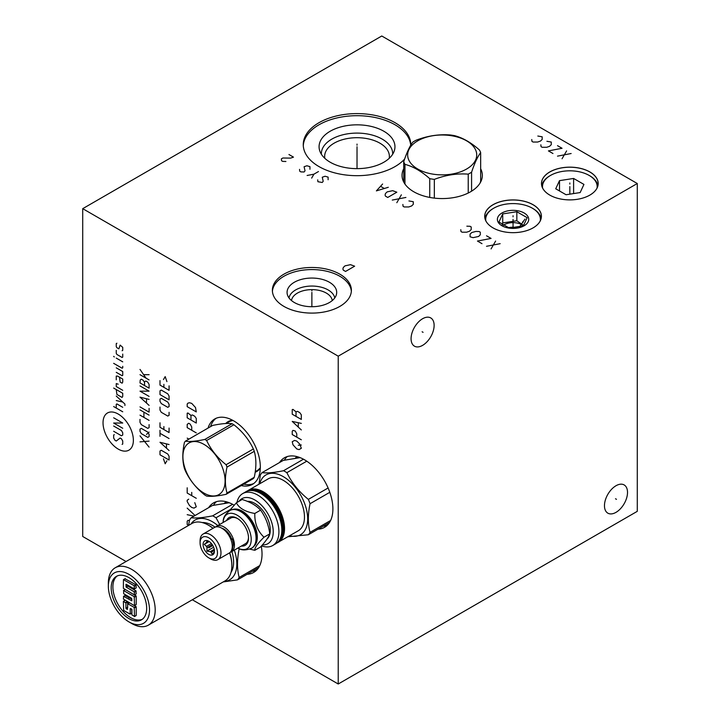 <?xml version="1.0" encoding="UTF-8"?>
<svg xmlns="http://www.w3.org/2000/svg" width="720" height="720" viewBox="0 0 720 720"><rect width="100%" height="100%" fill="white"/><g stroke="black" fill="none" stroke-linecap="round" stroke-linejoin="round"><path stroke-width="1.08" d="M192.321 599.76L338.229 684L637.281 511.335L637.281 183.519L381.771 36L82.719 208.665L82.719 536.481L126.072 561.519M338.229 684L338.229 356.175L637.281 183.519M434.124 325.395A16.299 9.414 -60 0 1 427.014 341.802A16.299 9.414 -60 0 1 414.45 346.167A16.299 9.414 -60 0 1 411.075 338.706A16.299 9.414 -60 0 1 418.185 322.299A16.299 9.414 -60 0 1 430.749 317.934A16.299 9.414 -60 0 1 434.124 325.395M627.516 492.39A16.299 9.414 -60 0 1 620.406 508.797A16.299 9.414 -60 0 1 607.842 513.162A16.299 9.414 -60 0 1 604.467 505.701A16.299 9.414 -60 0 1 611.586 489.294A16.299 9.414 -60 0 1 624.141 484.929A16.299 9.414 -60 0 1 627.516 492.39M82.719 208.665L338.229 356.175M279.522 462.546A40.149 23.184 60 0 1 284.427 457.785A40.149 23.184 60 0 1 315.36 468.54A40.149 23.184 60 0 1 332.892 508.941A40.149 23.184 60 0 1 324.576 527.319A40.149 23.184 60 0 1 317.997 529.182M261.279 546.174A40.149 23.184 60 0 1 262.026 554.049A40.149 23.184 60 0 1 253.71 572.436A40.149 23.184 60 0 1 247.131 574.29M208.656 507.654A40.149 23.184 60 0 1 213.561 502.893A40.149 23.184 60 0 1 234.099 505.152M208.062 428.076A37.737 21.789 60 0 1 214.767 418.959A37.737 21.789 60 0 1 243.846 429.066A37.737 21.789 60 0 1 260.325 467.046A37.737 21.789 60 0 1 252.504 484.326A37.737 21.789 60 0 1 241.263 485.577M589.878 171.945A28.35 16.362 180 0 1 589.878 195.093A28.35 16.362 180 0 1 549.783 195.093L549.783 195.093A28.35 16.362 180 0 1 549.792 171.945A28.35 16.362 180 0 1 589.878 171.945M533.097 204.723A28.35 16.362 180 0 1 533.097 227.871A28.35 16.362 180 0 1 493.011 227.871L493.011 227.871A28.35 16.362 180 0 1 493.011 204.723A28.35 16.362 180 0 1 533.097 204.723M339.813 274.158A39.51 22.806 180 0 1 351.387 290.286A39.51 22.806 180 0 1 326.997 311.364A39.51 22.806 180 0 1 283.941 306.414A39.51 22.806 180 0 1 272.376 290.286A39.51 22.806 180 0 1 296.757 269.217A39.51 22.806 180 0 1 339.813 274.158M480.663 168.759A40.149 23.184 180 0 1 482.337 175.392A40.149 23.184 180 0 1 457.551 196.803A40.149 23.184 180 0 1 413.802 191.781A40.149 23.184 180 0 1 402.039 175.392A40.149 23.184 180 0 1 403.713 168.759M404.622 159.057A53.757 31.041 180 0 1 319.005 166.59A53.757 31.041 180 0 1 303.255 144.639A53.757 31.041 180 0 1 336.447 115.965A53.757 31.041 180 0 1 395.037 122.688A53.757 31.041 180 0 1 410.778 144.639A53.757 31.041 180 0 1 410.769 145.161M549.801 195.093A28.305 16.344 0 0 1 541.521 183.546A28.305 16.344 0 0 1 558.999 168.453A28.305 16.344 0 0 1 589.842 171.999A28.305 16.344 180 0 1 598.14 183.546A28.305 16.344 180 0 1 589.86 195.093M297.513 456.75A34.569 19.962 -120 0 0 296.379 457.317A34.569 19.962 -120 0 0 295.47 457.902M327.015 525.519A40.149 23.184 60 0 1 323.217 526.167M287.208 456.57A40.149 23.184 -120 0 0 284.391 460.107M216.054 418.311A37.737 21.789 -120 0 0 210.564 426.627M253.71 483.534A37.737 21.789 60 0 1 243.756 484.128M226.656 501.858A34.569 19.962 -120 0 0 225.522 502.434A34.569 19.962 -120 0 0 224.613 503.019M256.149 570.627A40.149 23.184 60 0 1 252.36 571.275M216.342 501.678A40.149 23.184 -120 0 0 213.525 505.215M533.079 227.88A28.305 16.344 180 0 0 541.359 216.333A28.305 16.344 180 0 0 533.07 204.777A28.305 16.344 0 0 0 502.218 201.231A28.305 16.344 0 0 0 484.749 216.333A28.305 16.344 0 0 0 493.02 227.88M324.837 158.337A32.364 18.684 0 0 1 324.657 156.384A32.364 18.684 0 0 1 344.637 139.122A32.364 18.684 0 0 1 379.899 143.172A32.364 18.684 180 0 1 389.376 156.384A32.364 18.684 180 0 1 389.205 158.337M392.67 154.233A35.658 20.592 180 0 0 382.239 139.131A35.658 20.592 0 0 0 342.936 134.775A35.658 20.592 0 0 0 321.372 154.233M383.85 131.247A37.944 21.906 180 0 1 394.272 150.885A37.944 21.906 180 0 1 368.136 167.679A37.944 21.906 180 0 1 330.192 162.225A37.944 21.906 0 0 1 319.761 150.885A37.944 21.906 0 0 1 339.228 127.386A37.944 21.906 0 0 1 383.85 131.247M410.715 145.251A53.757 31.041 180 0 0 395.037 124.785A53.757 31.041 0 0 0 337.284 117.864A53.757 31.041 0 0 0 303.291 145.683M332.262 300.555A20.439 11.799 180 0 0 326.331 293.085A20.439 11.799 0 0 0 304.767 290.367A20.439 11.799 0 0 0 291.501 300.555M289.008 297.936A23.004 13.284 0 0 1 304.209 286.812A23.004 13.284 0 0 1 328.149 289.944A23.004 13.284 180 0 1 334.755 297.936M329.427 282.258A24.813 14.328 0 0 0 300.681 279.603A24.813 14.328 0 0 0 287.352 294.543A24.813 14.328 0 0 0 294.336 302.517A24.813 14.328 180 0 0 319.617 306A24.813 14.328 180 0 0 336.411 294.543A24.813 14.328 180 0 0 329.427 282.258M351.342 291.339A39.51 22.806 180 0 0 339.813 276.255A39.51 22.806 0 0 0 297.603 271.116A39.51 22.806 0 0 0 272.412 291.339M249.723 549.108L254.799 550.305L260.568 546.975C265.536 541.512 268.605 537.147 269.784 533.871C268.605 524.862 265.536 516.951 260.568 510.129C256.32 505.485 250.182 501.939 242.145 499.491L236.376 502.821L229.23 510.903M254.799 550.305C254.556 547.848 257.625 543.483 264.006 537.201C257.625 531.198 254.556 523.287 254.799 513.459C245.34 511.83 239.202 508.284 236.376 502.821M254.151 546.039A21.321 12.312 -120 0 0 257.31 537.201A21.321 12.312 60 0 0 248.868 516.699A21.321 12.312 60 0 0 233.001 509.409M241.173 511.524A21.321 12.312 60 0 1 241.326 511.614A21.321 12.312 60 0 1 256.401 537.723L256.401 538.083A21.762 12.564 -120 0 0 241.02 511.434A21.762 12.564 -120 0 0 230.139 510.354A21.762 12.564 -120 0 0 229.968 510.453M251.73 548.145A21.762 12.564 -120 0 0 251.901 548.046A21.762 12.564 -120 0 0 256.401 538.083M237.888 548.073A19.89 11.484 -120 0 0 238.788 548.496A19.89 11.484 -120 0 0 251.217 539.55A19.89 11.484 -120 0 0 237.969 515.691A19.89 11.484 -120 0 0 223.191 521.487A19.89 11.484 -120 0 0 223.11 522.477M241.398 546.048A16.056 9.27 -120 0 0 248.508 537.984A16.056 9.27 -120 0 0 237.159 518.319A16.056 9.27 -120 0 0 226.62 520.452M248.499 537.444A14.778 8.532 60 0 1 245.448 543.699L231.372 551.835A14.778 8.532 60 0 1 230.211 552.321M215.595 527.004A14.778 8.532 60 0 1 216.594 526.239A14.778 8.532 60 0 1 227.979 530.199A14.778 8.532 60 0 1 234.432 545.067A14.778 8.532 60 0 1 231.372 551.835M216.594 526.239L230.679 518.112A14.778 8.532 60 0 1 237.618 518.598M231.579 538.821A12.123 7.002 -120 0 0 221.796 528.201M230.76 539.19L232.308 538.857L233.46 544.257L232.173 550.089L230.832 551.601M230.958 539.703L232.308 538.857M203.139 534.015L214.434 527.49A14.778 8.532 60 0 1 225.828 531.441A14.778 8.532 60 0 1 232.272 546.318A14.778 8.532 60 0 1 229.212 553.077L217.917 559.602A14.778 8.532 60 0 1 210.528 558.873L208.764 557.856A12.285 7.092 60 0 1 200.079 542.808L200.079 540.774A14.778 8.532 60 0 1 203.139 534.015A14.778 8.532 60 0 1 214.524 537.966A14.778 8.532 60 0 1 220.977 552.834A14.778 8.532 60 0 1 217.917 559.602M200.079 542.808A12.285 7.092 60 0 1 208.764 537.795A12.285 7.092 60 0 1 217.458 552.834A12.285 7.092 60 0 1 208.764 557.856M203.085 544.545A8.028 4.635 -120 0 0 207.738 553.671A8.028 4.635 -120 0 0 214.074 553.221A8.028 4.635 -120 0 0 214.443 551.097A8.028 4.635 -120 0 0 206.739 540.531A8.028 4.635 -120 0 0 203.085 544.545M208.413 541.08L204.273 544.365L206.496 546.408A6.462 3.735 -120 0 0 207.009 547.722L206.892 551.124L210.177 551.664A6.462 3.735 -120 0 0 211.194 552.258L212.139 554.148L214.362 551.97A6.462 3.735 -120 0 0 214.398 551.943M211.428 543.564L206.496 546.408M204.273 544.365L209.187 541.521M214.416 550.395L211.194 552.258M214.254 549.315L210.177 551.664M212.265 544.68L207.009 547.722M206.496 542.187A6.462 3.735 60 0 1 207.009 541.458L207.999 540.882M207.342 540.657L207.009 541.458M206.892 551.124L213.624 547.236M266.796 539.316A21.762 12.564 -120 0 0 270.261 530.091A21.762 12.564 -120 0 0 247.356 501.363M262.404 544.896A25.974 14.994 -120 0 0 272.835 527.13A25.974 14.994 -120 0 0 254.871 499.995A25.974 14.994 -120 0 0 239.067 501.264M261.558 545.868A29.988 17.316 -120 0 0 272.709 545.535A29.988 17.316 -120 0 0 277.308 521.505A29.988 17.316 -120 0 0 257.715 495.072A29.988 17.316 -120 0 0 242.712 493.587A29.988 17.316 -120 0 0 236.97 502.479M276.903 542.979L298.26 530.784A29.988 17.316 -120 0 0 302.859 506.754A29.988 17.316 -120 0 0 283.266 480.321A29.988 17.316 60 0 0 268.263 478.836L248.337 490.347A29.988 17.316 -120 0 0 247.041 491.229L248.337 490.347A29.988 17.316 -120 0 1 263.331 491.832A29.988 17.316 -120 0 1 284.535 528.561A29.988 17.316 -120 0 1 278.325 542.295A29.988 17.316 -120 0 1 276.912 542.97M259.713 483.777A34.533 19.935 60 0 1 283.266 476.622A34.533 19.935 -120 0 1 307.458 515.034A34.533 19.935 -120 0 1 289.701 535.725M303.471 459.198L283.518 470.727A39.267 22.671 60 0 1 285.192 471.636A39.267 22.671 -120 0 1 286.875 472.662C291.798 482.868 298.953 491.769 308.358 499.383A39.267 22.671 -120 0 1 310.041 503.721C307.8 514.557 307.8 524.106 310.041 532.359A39.267 22.671 -120 0 1 308.358 534.753L287.892 536.769M283.518 470.727C274.113 472.653 266.949 473.301 262.035 472.644A39.267 22.671 60 0 0 260.352 475.038L258.975 484.209M329.472 522.558L308.358 534.753M306.765 461.187L286.875 472.662M300.105 457.632L283.239 460.404L262.035 472.644M328.113 487.98L308.358 499.383M329.805 492.309L310.041 503.721M330.615 520.479L310.041 532.359M269.784 533.871L264.006 537.201M260.568 510.129L254.799 513.459M229.248 502.74L212.373 505.512L191.178 517.752C196.137 518.382 203.301 517.734 212.652 515.835A39.267 22.671 60 0 1 214.335 516.744A39.267 22.671 -120 0 1 216.018 517.77L230.211 509.58M191.178 517.752A39.267 22.671 60 0 0 189.495 520.146L188.577 525.429M190.962 524.052A34.533 19.935 60 0 1 212.4 521.73A34.533 19.935 -120 0 1 217.8 525.546M232.614 504.306L212.652 515.835M223.2 581.931L237.492 579.861A39.267 22.671 -120 0 0 239.175 577.467C236.979 569.187 236.979 559.638 239.175 548.829A39.267 22.671 -120 0 0 239.112 548.64M219.69 524.457L216.018 517.77M224.091 581.418A34.533 19.935 -120 0 0 234.315 550.134M258.615 567.666L237.492 579.861M259.758 565.587L239.175 577.467M231.012 572.4A29.988 17.316 -120 0 0 231.894 551.529M215.082 527.175A29.988 17.316 -120 0 0 212.4 525.429A29.988 17.316 60 0 0 202.239 522.558M126.207 584.28L134.217 588.897L134.217 585.756L123.453 579.636L123.372 588.339L134.415 594.954L134.217 591.786L126.207 587.16L125.928 584.442M117.27 575.937A25.092 14.49 -120 0 0 114.48 596.277A25.092 14.49 -120 0 0 130.635 617.616A25.092 14.49 -120 0 0 142.299 619.299M131.886 599.193L125.073 595.584M136.197 604.503L134.496 605.484L134.217 596.664L123.651 590.571L123.651 593.721L131.598 598.311L131.886 600.831L123.651 596.403L123.372 599.058L134.415 605.673L136.197 604.503L136.197 596.178L134.532 594.882M131.913 612.945L130.212 613.926L130.212 608.553L131.661 609.057L131.94 614.925L134.496 616.401L134.217 607.392L127.737 603.747L127.368 609.471L125.928 608.31L125.928 602.928L123.372 601.452L123.651 610.47L130.131 614.115L131.913 612.945L131.913 609.39M136.197 615.42L134.496 616.401L136.197 615.42L136.197 606.897L134.532 605.601M127.611 601.839L127.656 607.482M136.197 593.784L134.496 594.765L136.197 593.784L135.918 590.796L127.908 586.179L126.207 587.16M127.629 585.099L127.908 586.179M136.197 587.754L134.496 588.735L136.197 587.754L135.918 584.766L125.073 578.835M128.934 577.62A25.092 14.49 -120 0 0 116.388 576.378A25.092 14.49 -120 0 0 112.536 596.484A25.092 14.49 -120 0 0 128.934 618.597A25.092 14.49 -120 0 0 141.48 619.839A25.092 14.49 -120 0 0 145.323 599.733A25.092 14.49 -120 0 0 128.934 577.62M108.351 586.224A29.106 16.803 -120 0 0 128.934 621.882A29.106 16.803 -120 0 0 149.517 609.993A29.106 16.803 60 0 0 128.934 574.344A29.106 16.803 60 0 0 108.351 586.224L108.351 582.948A33.12 19.125 60 0 1 115.209 567.783A33.12 19.125 60 0 1 140.733 576.657A33.12 19.125 60 0 1 155.196 609.993A33.12 19.125 -120 0 1 148.338 625.158L224.991 580.905A33.12 19.125 -120 0 0 231.849 565.74L231.849 565.083A32.319 18.657 60 0 0 229.725 552.744M128.934 621.882L131.769 623.52A33.12 19.125 -120 0 0 148.338 625.158M115.209 567.783L191.862 523.53A33.12 19.125 60 0 1 208.422 525.168A33.12 19.125 60 0 1 212.985 528.327M229.59 552.843A33.12 19.125 60 0 1 231.849 565.74M208.71 525.339A32.319 18.657 60 0 1 208.998 525.501A32.319 18.657 60 0 1 213.075 528.273M226.098 494.325L253.359 478.584A34.047 19.656 -120 0 0 254.277 477.279C256.41 467.397 256.41 458.748 254.277 451.332A34.047 19.656 -120 0 0 253.359 448.974C249.012 439.677 242.523 431.604 233.901 424.764A34.047 19.656 -120 0 0 232.983 424.215A34.047 19.656 60 0 0 232.074 423.711C227.718 423.054 221.229 423.639 212.607 425.448L185.337 441.189A34.047 19.656 -120 0 0 184.428 442.494C182.295 452.376 182.295 461.025 184.428 468.441A34.047 19.656 -120 0 0 185.337 470.799C189.693 480.105 196.182 488.169 204.804 495.009A34.047 19.656 -120 0 0 205.722 495.558A34.047 19.656 -120 0 0 206.631 496.071C210.987 496.719 217.476 496.143 226.098 494.325A34.047 19.656 -120 0 0 227.007 493.029C224.874 485.613 224.874 476.964 227.007 467.082A34.047 19.656 -120 0 0 226.098 464.715C217.476 457.884 210.987 449.811 206.631 440.505A34.047 19.656 -120 0 0 205.722 439.956A34.047 19.656 -120 0 0 204.804 439.452C196.182 441.261 189.693 441.846 185.337 441.189M232.074 423.711L204.804 439.452M233.901 424.764L206.631 440.505M203.994 493.11A29.835 17.226 -120 0 0 225.09 480.933A29.835 17.226 -120 0 0 203.994 444.393A29.835 17.226 -120 0 0 182.907 456.579A29.835 17.226 -120 0 0 203.994 493.11M254.277 477.279L227.007 493.029M254.277 451.332L227.007 467.082M253.359 448.974L226.098 464.715M597.861 185.814A28.143 16.245 0 0 0 589.734 175.761A28.143 16.245 0 0 0 589.446 175.599M597.06 188.01A27.342 15.786 0 0 0 589.167 175.437A27.342 15.786 0 0 0 550.494 175.437L549.927 175.761A28.143 16.245 0 0 0 541.8 185.814M549.927 175.761L550.494 175.437A27.342 15.786 0 0 0 542.601 188.01M559.503 180.639L555.723 188.784L566.055 194.742L580.158 192.564L583.938 184.419L573.606 178.452L559.503 180.639L559.503 190.962M573.606 178.452L573.606 193.572M541.08 218.592A28.143 16.245 0 0 0 532.953 208.548A28.143 16.245 0 0 0 532.665 208.386M540.288 220.788A27.342 15.786 0 0 0 532.386 208.215A27.342 15.786 0 0 0 493.713 208.215L493.146 208.548A28.143 16.245 0 0 0 485.019 218.592M493.146 208.548L493.713 208.215A27.342 15.786 0 0 0 485.82 220.788M524.124 225.774A15.66 9.036 0 0 0 524.124 212.985A15.66 9.036 0 0 0 501.975 212.985A15.66 9.036 0 0 0 501.975 225.774A15.66 9.036 0 0 0 524.124 225.774M523.377 225.837L527.157 217.692L516.834 211.734L502.722 213.912L498.942 222.057L509.274 228.024L523.377 225.837M503.199 225.405A12.528 7.236 0 0 1 504.189 224.757A12.528 7.236 180 0 1 523.404 225.801M502.128 224.676L502.722 222.93L516.834 220.752L523.638 225.504M502.722 213.912L502.722 222.93M516.834 211.734L516.834 220.752M517.59 227.628A15.255 8.811 0 0 0 508.104 227.7M480.177 182.898L480.663 181.179L480.663 152.631A39.267 22.671 0 0 0 479.43 149.985C471.168 142.623 462.897 137.844 454.626 135.666A39.267 22.671 0 0 0 450.036 134.955C438.741 134.109 427.446 135.855 416.16 140.193A39.267 22.671 0 0 0 414.423 141.138A39.267 22.671 0 0 0 412.794 142.137C409.77 146.07 406.737 152.586 403.713 161.694A39.267 22.671 0 0 0 404.946 164.349C413.217 166.536 421.479 171.306 429.75 178.668A39.267 22.671 0 0 0 434.34 179.379C445.635 175.041 456.93 173.295 468.225 174.141A39.267 22.671 0 0 0 469.953 173.196A39.267 22.671 0 0 0 471.582 172.197C474.615 163.089 477.639 156.564 480.663 152.631M471.582 191.178L471.582 172.197M468.225 193.032L468.225 174.141M404.946 184.05L404.946 164.349M429.75 197.424L429.75 178.668M403.713 182.016L403.713 161.694M466.605 169.029A34.533 19.935 0 0 0 466.605 140.832A34.533 19.935 0 0 0 417.771 140.832A34.533 19.935 0 0 0 417.771 169.029A34.533 19.935 0 0 0 466.605 169.029M434.34 198.117L434.34 179.379M422.118 331.776L423.081 332.334M615.51 498.762L616.482 499.329M299.808 444.141L296.775 441.081L294.507 440.433L292.23 441.738L292.986 444.798L296.775 448.956L299.043 449.604L301.32 448.299L299.808 444.141M298.287 445.239L301.32 445.014M301.32 439.776L292.23 434.529L292.23 431.253L292.986 430.38L295.263 431.028L296.775 433.872L296.775 437.148M301.32 423.378L292.23 421.416L301.32 429.939M298.287 426.879L298.287 422.946M292.23 414.207L301.32 419.445L301.32 414.855L299.808 412.677L297.531 411.363L296.019 411.795L292.986 409.392L292.23 409.617L292.23 414.207M296.019 416.385L296.019 411.795M188.595 525.33L187.191 524.52L187.191 521.235L187.947 520.362L189.414 520.551M187.191 514.683L193.95 516.15M195.057 515.511L187.191 508.122M188.703 499.167L187.191 500.256L187.191 501.57L189.459 505.503L191.736 507.465L194.004 508.122L196.272 506.817L194.76 502.659M187.191 487.8L187.191 493.047L196.272 498.294M191.736 495.666L191.736 492.39M187.191 438.138L188.91 439.128M196.272 432.891L187.191 427.644L187.191 424.368L188.703 423.27L190.215 424.152L191.736 426.987L191.736 430.263M187.191 417.807L196.272 423.054L196.272 418.464L194.76 416.277L192.492 414.972L190.971 415.404L187.947 413.001L187.191 413.217L187.191 417.807M190.971 419.994L190.971 415.404M187.191 406.665L196.272 411.912L195.516 407.538L191.736 403.389L189.459 402.732L187.947 403.164L187.191 404.046L187.191 406.665M118.206 414.045A21.456 12.384 -120 0 0 103.032 422.802A21.456 12.384 -120 0 0 118.206 449.082A21.456 12.384 -120 0 0 133.371 440.316A21.456 12.384 -120 0 0 118.206 414.045M114.309 434.646L113.661 435.024L113.661 438.021L114.957 440.271L116.253 441.018L120.15 438.021L121.446 438.768L122.742 441.018L122.742 444.015L122.094 444.384M113.661 426.033L121.446 430.524L122.742 432.774L122.742 435.024L121.446 435.771L113.661 431.271M122.742 428.274L113.661 423.036L122.742 423.036L113.661 417.789M122.742 411.795L113.661 406.548M122.742 407.295L116.901 403.929L116.253 404.298L116.253 408.042M124.911 405.549L124.911 404.046L116.253 396.054M116.253 400.554L122.742 402.048M116.253 389.565L116.901 394.434L122.094 397.431L122.742 396.306L122.742 393.309L113.661 388.062M118.206 384.192L116.253 383.571L116.253 386.568L122.742 390.312M119.502 377.199L120.15 382.068L122.094 383.193L122.742 382.068L122.742 379.071L117.549 376.074L116.253 376.074L116.253 379.827M116.253 372.33L122.094 375.705L122.742 375.327L122.742 371.583L116.253 367.83M113.661 363.339L122.094 368.208L122.742 367.83L122.742 366.336M122.742 361.836L116.253 358.092M114.309 356.967L113.661 356.346L114.309 356.967M116.253 350.352L116.253 353.349L116.901 354.474L122.094 357.471L122.742 357.093L122.742 354.096M122.094 350.721L122.742 350.352L122.742 347.355L120.15 345.105L118.854 348.849L116.901 347.724L116.253 346.599L116.253 343.602L116.901 343.233M149.094 447.111L140.004 435.87M140.004 441.864L149.094 441.117M147.789 437.373L149.094 436.617L149.094 434.376L147.789 432.126L141.3 428.373L140.004 429.129L140.004 431.379L141.3 433.62L147.789 437.373M146.493 434.376L149.094 432.126M140.004 419.382L140.004 422.379L141.3 424.629L147.789 428.373L149.094 427.626L149.094 424.629M149.094 420.381L140.004 415.143M140.004 409.896L149.094 415.143M143.901 417.384L143.901 412.146M140.004 406.899L149.094 412.146L149.094 408.393M149.094 399.402L140.004 397.152L149.094 405.396M146.493 402.903L146.493 398.907M140.004 385.92L149.094 391.158L140.004 391.158L149.094 396.405M144.549 382.545L144.549 381.798L145.845 381.042L147.789 382.167L149.094 384.417L149.094 388.161L140.004 382.923L140.22 380.043L141.3 379.17L143.253 380.295L144.549 382.545L144.549 385.542M149.094 379.926L140.004 374.679M146.061 378.171L140.004 369.432M143.901 374.679L149.094 374.679M163.449 458.775L165.186 463.77L166.914 460.773M169.074 460.026L169.074 456.273L167.778 454.032L161.289 450.279L159.993 451.035L159.993 454.779L169.074 460.026M169.074 444.537L159.993 442.287L169.074 450.531M166.482 448.038L166.482 444.042M169.074 438.543L159.993 433.296M159.993 436.293L159.993 430.299M159.993 422.811L159.993 427.302L169.074 432.549L169.074 428.049M163.89 426.555L163.89 429.552M159.993 407.07L159.993 410.067L161.289 412.317L167.778 416.061L169.074 415.314L169.074 412.317M167.778 407.322L169.074 406.575L169.074 404.325L167.778 402.075L161.289 398.331L159.993 399.078L159.993 401.328L161.289 403.578L167.778 407.322M169.074 399.825L169.074 396.081L167.778 393.831L161.289 390.087L159.993 390.834L159.993 394.587L169.074 399.825M159.993 380.601L159.993 385.092L169.074 390.339L169.074 385.839M163.89 384.345L163.89 387.342M166.914 381.6L165.186 376.596L163.449 379.593M569.835 184.077L569.835 182.961L569.835 184.077M562.05 158.769L566.595 150.903M571.14 153.522L557.505 156.141M557.505 145.656L562.05 148.275L548.424 150.903L552.969 153.522M540.855 144.783L541.044 146.637L542.178 147.294L546.723 147.294L549.558 146.313L551.268 144.675L551.268 142.047L546.912 141.282M531.765 139.536L531.954 141.39L533.097 142.047L537.633 142.047L540.477 141.066L542.178 139.428L542.178 136.8L537.822 136.035M513.054 216.855L513.054 215.739L513.054 216.855M491.076 248.913L495.621 241.047M500.166 243.675L486.531 246.294M486.531 235.8L491.076 238.428L477.45 241.047L481.995 243.675M475.938 231.435L471.771 232.524L470.07 234.162L470.07 236.79L473.094 237.663L478.584 236.457L480.285 234.819L480.285 232.2L479.151 231.543L475.938 231.435M460.791 229.689L460.98 231.543L462.123 232.2L466.659 232.2L469.503 231.219L471.204 229.572L471.204 226.953L470.07 226.296L466.848 226.188M522.927 222.561L522.927 221.445M524.979 219.087L519.255 227.232M311.877 290.844L311.877 289.728L311.877 290.844M311.877 292.383L311.877 306.711M345.546 271.44L354.636 266.193L350.469 264.663L344.979 265.869L343.278 267.507L342.9 269.037L343.278 270.126L345.546 271.44M402.876 204.444L403.065 206.298L404.199 206.955L408.744 206.955L411.588 205.974L413.289 204.336L413.289 201.708L408.933 200.943M396.819 202.698L401.364 194.823M405.909 197.451L392.283 200.07M387.738 197.451L396.819 192.204L392.661 190.674L387.171 191.88L385.47 193.518L385.083 195.048L385.47 196.137L387.738 197.451M382.626 184.005L376.38 190.89L388.305 187.29M384.138 188.379L380.736 186.417M357.021 145.197L357.021 144.081L357.021 145.197M357.021 146.736L357.021 168.642M317.709 179.856L317.898 181.719L322.254 182.475L323.199 181.278L322.254 177.237L325.089 176.247L328.122 177.129L328.122 179.748M318.465 171.549L313.92 174.177L311.652 178.11M313.92 174.177L307.107 175.482M299.538 169.371L299.727 171.225L300.861 171.882L304.083 171.99L305.028 170.784L304.083 166.743L306.918 165.762L309.951 166.635L309.951 169.254M288.936 154.503L293.481 157.131L290.646 158.112L282.879 158.004L281.367 158.877L281.556 160.731L282.69 161.388L285.912 161.496M208.764 547.821L212.778 545.508M128.934 598.113L130.095 597.438M569.835 186.597L569.835 194.157M513.054 219.384L513.054 228.15M232.902 420.417L229.122 421.56A28.305 16.344 -120 0 0 227.7 422.568M260.316 467.892L257.427 470.592A28.305 16.344 60 0 1 255.843 471.321M260.307 468.153A28.773 16.614 60 0 1 255.177 472.221M232.677 420.291A28.773 16.614 -120 0 0 225.729 423.522M251.901 548.046L251.559 548.244A21.762 12.564 -120 0 0 256.068 538.281A21.762 12.564 -120 0 0 246.564 516.384A21.762 12.564 -120 0 0 229.797 510.552C225.297 514.098 223.101 517.743 223.191 521.487M245.61 491.922C257.931 483.237 282.879 509.553 281.934 529.974C281.853 536.697 279.738 541.332 275.598 543.87A29.988 17.316 -120 0 0 281.817 530.136A29.988 17.316 -120 0 0 260.604 493.407A29.988 17.316 -120 0 0 245.61 491.922L242.712 493.587M260.748 493.488A29.592 17.082 60 0 1 281.817 529.812M281.457 534.861A28.107 16.227 -120 0 0 282.465 528.219A28.107 16.227 60 0 0 256.338 491.355M251.577 490.482A28.746 16.596 60 0 1 272.538 501.201A28.746 16.596 60 0 1 283.374 528.219A28.746 16.596 -120 0 1 279.828 539.415M248.292 490.833A29.592 17.082 60 0 1 271.08 498.807A29.592 17.082 60 0 1 283.968 528.561A29.592 17.082 -120 0 1 277.875 542.088M125.352 595.422L123.651 596.403M125.154 589.698L123.651 590.571M135.918 595.683L134.217 596.664M136.197 596.178L134.496 597.159M125.154 600.426L123.651 601.29M127.143 601.569L125.64 602.442M127.629 601.947L125.928 602.928M127.629 607.32L125.928 608.31M127.656 607.959L126.207 608.796M129.447 602.901L127.944 603.765M135.918 606.402L134.217 607.392M136.197 606.897L134.496 607.878M125.352 578.673L123.651 579.654M135.918 584.766L134.217 585.756M136.197 585.261L134.496 586.242M127.629 585.684L125.928 586.674M135.918 590.796L134.217 591.786M136.197 591.291L134.496 592.272M251.559 548.244C246.24 550.368 241.983 550.449 238.788 548.496M275.598 543.87L272.709 545.535M297.639 456.786L295.749 457.875M226.773 501.894L224.883 502.983M208.998 525.501L208.422 525.168M125.154 595.404L123.453 596.385M125.037 589.635L123.453 590.553M136.116 604.683L134.415 605.673M125.037 600.354L123.453 601.272M129.33 602.829L127.737 603.747M136.116 615.6L134.415 616.59M131.832 613.125L130.131 614.115M136.116 593.964L134.415 594.954M125.154 578.655L123.453 579.636M136.116 587.934L134.415 588.915M258.768 469.629L255.267 471.654M230.625 420.885L226.08 423.504M589.167 175.437L589.734 175.761M532.386 208.215L532.953 208.548"/></g></svg>
